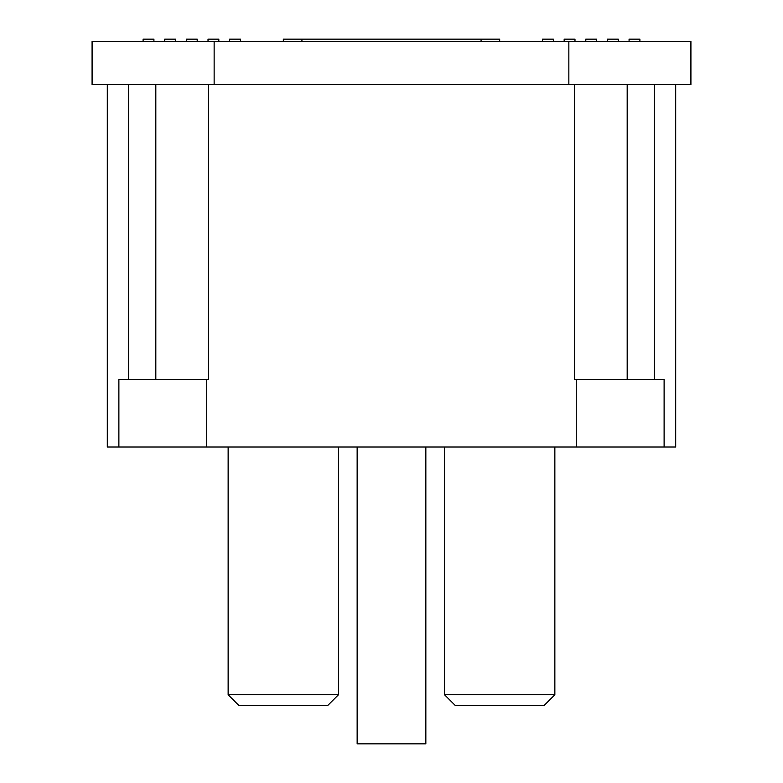 <?xml version="1.0" encoding="UTF-8"?>
<svg xmlns="http://www.w3.org/2000/svg" width="783" height="783" viewBox="0 0 783 783"><rect width="100%" height="100%" fill="white"/><g stroke="black" fill="none" stroke-linecap="round" stroke-linejoin="round"><path stroke-width="1.17" d="M675.69 84.584L675.69 446.995L107.3 446.995L107.3 84.584M208.425 84.584L208.425 379.491L118.879 379.491L118.879 446.995M574.565 84.584L574.565 379.491L576.268 379.491L576.268 446.995M664.111 446.995L664.111 379.491L576.268 379.491M357.146 446.995L357.146 743.85L425.844 743.85L425.844 446.995M128.618 84.584L128.618 379.491M690.547 84.584L690.919 41.313L690.919 84.584L568.85 84.584L568.85 41.313L92.081 41.313L92.081 84.584L92.453 41.313M654.373 84.584L654.373 379.491M283.319 41.313L283.319 39.15L499.681 39.15L499.681 41.313M542.531 41.313L542.531 39.15L553.346 39.15L553.346 41.313M164.733 41.313L164.733 39.15L175.558 39.15L175.558 41.313M208.014 41.313L208.014 39.15L218.829 39.15L218.829 41.313M607.442 39.15L607.442 41.313L607.442 39.15L618.257 39.15L618.257 41.313L618.257 39.15M564.161 41.313L564.161 39.15L574.986 39.15L574.986 41.313M229.644 41.313L229.644 39.15L240.469 39.15L240.469 41.313M629.072 41.313L629.072 39.15L639.897 39.15L639.897 41.313M186.374 41.313L186.374 39.15L197.189 39.15L197.189 41.313M143.103 41.313L143.103 39.15L153.918 39.15L153.918 41.313M585.801 41.313L585.801 39.15L596.617 39.15L596.617 41.313M690.547 41.313L568.85 41.313M92.453 84.584L568.85 84.584M228.137 694.736L238.962 705.552L327.666 705.552L338.491 694.736L228.137 694.736L228.137 446.995M338.491 694.736L338.491 446.995M444.509 694.736L455.324 705.552L544.028 705.552L554.853 694.736L444.509 694.736L444.509 446.995M554.853 694.736L554.853 446.995M155.817 84.584L155.817 379.491M481.075 41.313L481.075 39.15M301.925 41.313L301.925 39.15M214.141 84.584L214.141 41.313M627.183 84.584L627.183 379.491M206.722 379.491L206.722 446.995"/></g></svg>
